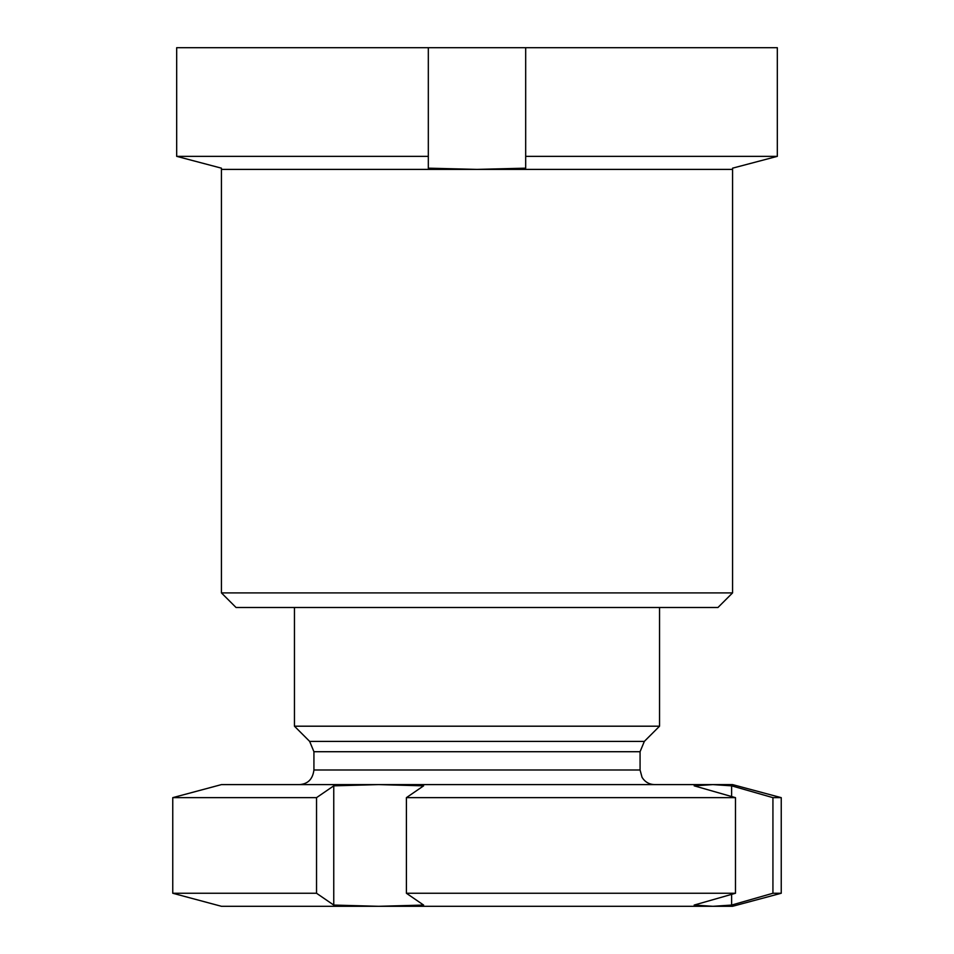 <?xml version="1.0" encoding="UTF-8"?>
<svg xmlns="http://www.w3.org/2000/svg" width="954" height="954" viewBox="0 0 954 954"><rect width="100%" height="100%" fill="white"/><g stroke="black" fill="none" stroke-linecap="round" stroke-linejoin="round"><path stroke-width="1.43" d="M717.957 607.495L236.043 607.495L221.435 592.899L732.565 592.899L717.957 607.495M732.565 592.899L732.565 169.395L221.435 169.395L221.435 592.899M525.678 156.349L525.678 168.166L477 169.395L428.322 168.166L428.322 156.349L176.681 156.349L221.435 168.166L176.681 156.349L176.681 47.7L777.319 47.7L777.319 156.349L525.678 156.349L525.678 47.7M732.565 169.395L732.565 168.166L777.319 156.349L777.319 47.7M732.565 168.166L777.319 156.349M428.322 156.349L428.322 47.7M221.435 168.166L221.435 169.395M659.548 607.495L659.548 726.197L294.452 726.197L309.656 741.389L313.926 751.716L313.926 769.997C312.733 779.191 307.868 784.057 299.329 784.605M316.537 797.651L333.757 785.834L378.69 784.605L221.435 784.605L172.757 797.651L172.757 893.254L316.537 893.254L316.537 797.651L172.757 797.651M731.623 894.363L731.623 905.072L772.931 893.254L772.931 797.651L731.623 785.834L731.623 796.542M731.623 905.072L712.9 906.3L221.435 906.3L172.757 893.254M735.486 893.254L735.486 797.651L694.166 785.834L712.9 784.605L732.565 784.605L781.243 797.651L781.243 893.254L732.565 906.3L712.9 906.3L694.166 905.072L735.486 893.254L406.404 893.254L406.404 797.651L423.624 785.834L378.69 784.605L712.9 784.605L731.623 785.834M781.243 893.254L772.931 893.254M781.243 797.651L772.931 797.651M406.404 893.254L423.624 905.072L378.69 906.3L333.757 905.072L316.537 893.254M735.486 797.651L406.404 797.651M333.757 785.834L333.757 905.072M659.548 726.197L644.344 741.389L309.656 741.389M644.344 741.389L640.074 751.716L313.926 751.716M640.074 751.716L640.074 769.997L313.926 769.997M640.074 769.997L642.042 777.331C644.964 782.006 649.173 784.426 654.671 784.605M294.452 607.495L294.452 726.197"/></g></svg>
